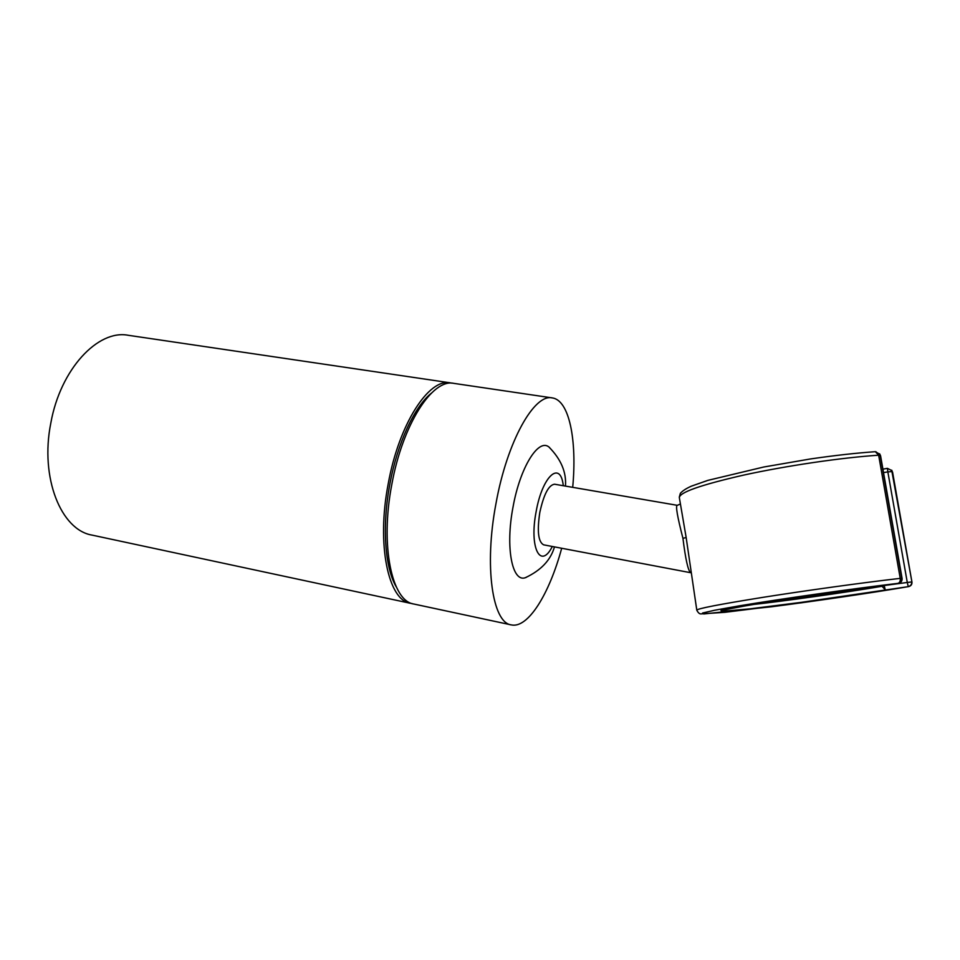 <?xml version="1.0" encoding="UTF-8"?>
<svg xmlns="http://www.w3.org/2000/svg" width="960" height="960" viewBox="0 0 960 960"><rect width="100%" height="100%" fill="white"/><g stroke="black" fill="none" stroke-linecap="round" stroke-linejoin="round"><path stroke-width="1.44" d="M677.292 505.32L554.592 484.224C548.688 484.92 543.768 494.34 539.808 512.46C536.988 531.204 538.26 541.992 543.636 544.836L690.54 572.688C688.02 570.384 685.488 558.924 682.944 538.32C677.316 516.516 675.432 505.524 677.292 505.32L680.34 504.048M526.02 577.5L525.324 577.716C512.148 582.552 505.236 547.428 513.012 507.132C520.056 467.376 538.452 438.084 548.94 447.024L549.528 447.468M552.264 397.908L453.708 383.352C432.552 378.432 402.528 424.452 391.788 484.596C379.956 545.652 391.884 601.26 413.82 604.02L511.248 624.888C492.528 622.896 483.948 566.364 496.008 503.388C507.108 441.372 534.336 393.396 552.264 397.908C569.292 400.152 577.152 440.172 572.7 487.344M511.248 624.888C527.976 628.74 549.348 594 561.684 548.256M396.264 586.86C384.936 568.008 381.876 526.176 389.832 484.296C397.308 443.34 414.432 406.692 431.256 393.276M450.288 382.848L128.28 335.292C98.016 329.268 60.384 369.096 50.808 423.12C39.792 477.876 61.14 530.16 92.172 535.128L410.448 603.3C388.404 600.504 376.356 544.932 388.188 483.948C398.904 423.876 429.024 377.916 450.288 382.848L451.98 383.184M410.448 603.3L412.152 603.576M696.78 610.032L686.16 537.54L679.392 497.928C678.624 492.684 700.044 485.076 743.64 475.104C785.808 465.852 841.8 457.572 878.652 455.208L875.364 451.692C856.296 453.012 834.696 455.436 810.54 458.94L763.728 467.016L707.82 480.384L691.32 486.18C686.232 488.448 682.584 490.824 680.376 493.296L679.284 497.184M908.76 586.572L908.496 586.62C872.352 592.776 817.596 600.804 771.612 606.768L703.752 613.956L702.576 613.02L714.732 610.224L739.884 605.748C783.228 598.56 852.084 588.792 897.912 583.368L775.656 600.732L730.068 608.448L720.96 610.596L721.8 611.352L749.868 608.868L801.756 602.292L908.496 586.62C910.968 586.02 912.12 584.496 911.94 582.048L891.684 470.172M892.548 472.02L911.94 582.048C912.132 584.46 911.004 585.972 908.58 586.608L801.768 602.76L724.824 612.324L701.064 613.896C699.624 614.088 698.208 612.864 696.804 610.236C696.624 608.748 718.812 604.428 763.392 597.276C806.484 590.46 863.268 582.612 900.228 578.364C900.516 581.1 899.736 582.768 897.912 583.368C900.66 582.696 901.944 580.992 901.752 578.256L880.2 455.304L875.832 451.704M911.688 581.952C911.856 584.4 910.704 585.936 908.232 586.536L907.284 582.468L911.688 581.952M750.144 604.836C783.84 601.176 844.452 592.668 881.808 586.32L884.256 585.804L885.252 589.848L881.712 585.876M911.952 582.048L891.948 470.64L892.224 471.552L887.844 471.876L907.284 582.468L884.184 585.516M872.58 587.184L872.7 587.172C835.968 591.696 784.848 599.052 753.408 604.296L722.004 610.308M872.772 587.172L898.248 583.476C900.996 582.792 902.268 581.1 902.076 578.376L880.584 455.832L878.652 455.208L900.228 578.364L902.076 578.364C902.268 581.1 900.984 582.792 898.236 583.464M880.596 455.88L879.612 453.792M887.424 468.348L891.948 470.64L887.424 468.348L882.924 469.152L887.424 468.348L887.844 471.876L883.536 472.62M552.312 546.48C540.564 570 529.02 547.884 536.136 511.644C542.364 475.728 560.544 459.96 563.292 485.724M686.16 537.54L682.944 538.32M902.076 578.376L880.584 455.832L879.876 454.284L875.364 451.692M565.452 486.096C566.532 472.296 561.036 459.264 548.94 447.024M525.324 577.716C540.96 570.42 550.68 560.148 554.472 546.888"/></g></svg>
